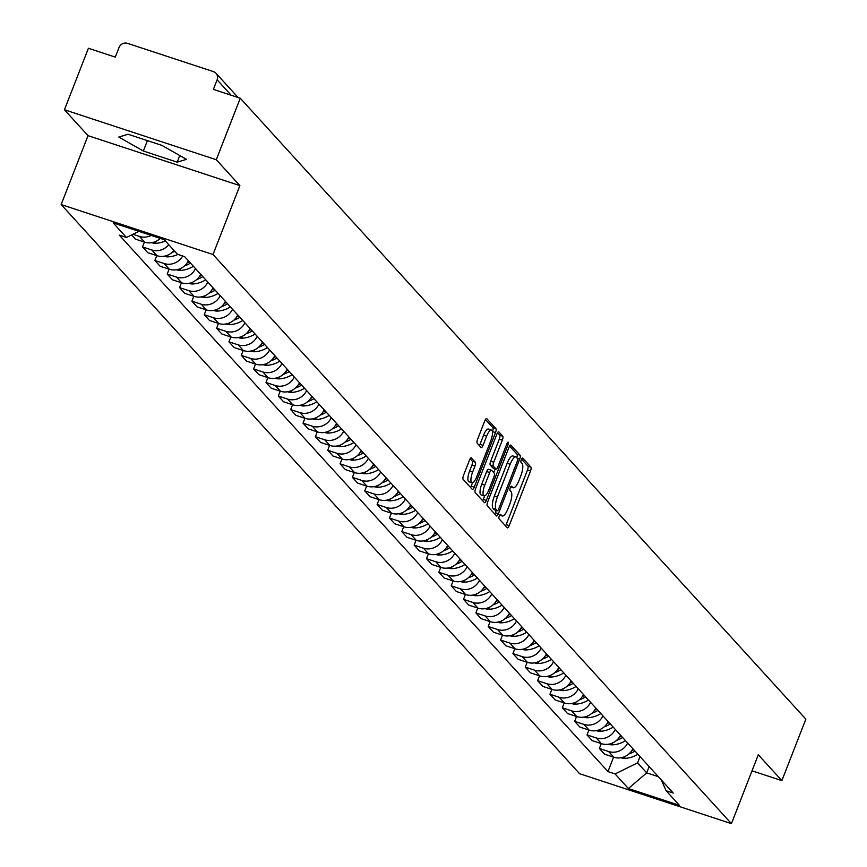 <?xml version="1.0" encoding="UTF-8"?>
<svg xmlns="http://www.w3.org/2000/svg" width="867" height="867" viewBox="0 0 867 867"><rect width="100%" height="100%" fill="white"/><g stroke="black" fill="none" stroke-linecap="round" stroke-linejoin="round"><path stroke-width="1.3" d="M499.305 515.995A2.308 0.715 108.2 0 0 499.013 518.715L507.271 527.775A3.295 1.019 108.2 0 0 507.423 527.884A3.295 1.019 108.2 0 0 509.232 525.597L530.517 471.009A3.295 1.019 108.2 0 0 530.918 467.118L522.671 458.058A2.308 0.715 108.2 0 0 522.563 457.982A2.308 0.715 108.2 0 0 521.295 459.586A2.308 0.715 108.2 0 0 521.013 462.306L522.075 463.477A10.556 3.262 108.2 0 1 520.785 475.907L519.008 480.459A10.556 3.262 108.2 0 1 513.221 487.763A10.556 3.262 108.2 0 1 512.733 487.438L511.671 486.268A2.308 0.715 108.2 0 0 511.563 486.192A2.308 0.715 108.2 0 0 510.295 487.785A2.308 0.715 108.2 0 0 510.013 490.505L511.086 491.687A10.556 3.262 108.2 0 1 509.785 504.117L508.008 508.669A10.556 3.262 108.2 0 1 502.221 515.973A10.556 3.262 108.2 0 1 501.744 515.648L500.671 514.467A2.308 0.715 108.2 0 0 500.562 514.402A2.308 0.715 108.2 0 0 499.305 515.995M471.442 457.906A3.295 1.019 108.2 0 0 471.29 457.809A3.295 1.019 108.2 0 0 469.481 460.084L463.509 475.409A3.295 1.019 108.2 0 0 463.108 479.288L472.277 489.356A3.295 1.019 108.2 0 0 472.428 489.454A3.295 1.019 108.2 0 0 474.227 487.178L495.512 432.579A3.295 1.019 108.2 0 0 495.924 428.699L486.755 418.631A3.295 1.019 108.2 0 0 486.604 418.533A3.295 1.019 108.2 0 0 484.794 420.809L477.587 439.309A3.295 1.019 108.2 0 0 477.175 443.2L481.098 447.502A3.295 1.019 108.2 0 0 481.25 447.61A3.295 1.019 108.2 0 0 483.06 445.324L486.636 436.155A8.822 2.731 108.2 0 1 491.47 430.043A8.822 2.731 108.2 0 1 490.798 440.718L476.785 476.655A8.822 2.731 108.2 0 1 471.941 482.756A8.822 2.731 108.2 0 1 472.623 472.092L474.964 466.099A3.295 1.019 108.2 0 0 475.365 462.219L471.106 457.798M213.011 254.519L239.877 185.614L216.284 159.723L240.267 98.231L805.844 719.144L781.871 780.636L758.289 754.745L731.423 823.65L213.011 254.519L61.156 204.558L579.568 773.689L731.423 823.65M487.677 501.928A3.295 1.019 108.2 0 0 487.265 505.819L496.433 515.876A3.295 1.019 108.2 0 0 496.585 515.984A3.295 1.019 108.2 0 0 498.395 513.697L519.68 459.109A3.295 1.019 108.2 0 0 520.081 455.218L510.912 445.161A3.295 1.019 108.2 0 0 510.761 445.053A3.295 1.019 108.2 0 0 508.962 447.339L487.677 501.928M484.35 502.622L475.181 492.554A3.295 1.019 108.2 0 1 475.593 488.674L496.878 434.074A3.295 1.019 108.2 0 1 498.688 431.788A3.295 1.019 108.2 0 1 498.839 431.896L502.762 436.199A3.295 1.019 108.2 0 1 502.351 440.089L493.724 462.23A3.295 1.019 108.2 0 0 493.312 466.11L495.913 468.971A3.295 1.019 108.2 0 0 496.065 469.069A3.295 1.019 108.2 0 0 497.875 466.793L506.87 443.741A2.308 0.715 108.2 0 1 508.127 442.137A2.308 0.715 108.2 0 1 507.954 444.934L486.311 500.443A3.295 1.019 108.2 0 1 484.501 502.719A3.295 1.019 108.2 0 1 484.35 502.622M216.284 159.723L64.44 109.762L88.412 48.27L115.289 57.114L119.017 47.533A6.719 6.297 -42.3 0 1 127.503 43.35L213.455 71.625A6.719 6.297 -42.3 0 1 216.013 73.283L238.089 97.516M64.44 109.762L88.022 135.653L61.156 204.558M240.267 98.231L213.39 89.388L217.118 79.807A6.719 6.297 -42.3 0 0 216.013 73.283M752.025 770.817L781.871 780.636M627.643 742.997A15.465 14.49 137.7 0 1 608.612 751.505L613.836 757.238A15.465 14.49 -42.3 0 0 632.867 748.73M613.836 757.238L604.581 754.192L599.357 748.459L601.243 743.604M608.612 751.505L599.357 748.459M588.899 730.047L587.002 734.902L592.226 740.635L601.492 743.68A15.465 14.49 -42.3 0 0 620.523 735.173M615.299 729.44A15.465 14.49 137.7 0 1 596.268 737.947L587.002 734.902M576.555 716.489L574.658 721.344L579.882 727.077L589.148 730.133A15.465 14.49 -42.3 0 0 608.179 721.626M602.955 715.882A15.465 14.49 137.7 0 1 583.924 724.389L574.658 721.344M564.2 702.942L562.315 707.786L567.538 713.53L576.793 716.576A15.465 14.49 -42.3 0 0 595.824 708.068M590.6 702.335A15.465 14.49 137.7 0 1 571.57 710.842L562.315 707.786M551.856 689.384L549.96 694.239L555.183 699.972L564.45 703.018A15.465 14.49 -42.3 0 0 583.48 694.51M578.256 688.777A15.465 14.49 137.7 0 1 559.226 697.285L549.96 694.239M539.512 675.827L537.616 680.682L542.84 686.415L552.106 689.46A15.465 14.49 -42.3 0 0 571.136 680.953M565.913 675.22A15.465 14.49 137.7 0 1 546.882 683.727L537.616 680.682M527.158 662.269L525.272 667.124L530.496 672.857L539.762 675.913A15.465 14.49 -42.3 0 0 558.792 667.406M553.569 661.673A15.465 14.49 137.7 0 1 534.538 670.18L525.272 667.124M514.814 648.722L512.928 653.577L518.152 659.31L527.407 662.355A15.465 14.49 -42.3 0 0 546.438 653.848M541.214 648.115A15.465 14.49 137.7 0 1 522.183 656.622L512.928 653.577M502.47 635.164L500.573 640.019L505.797 645.752L515.063 648.798A15.465 14.49 -42.3 0 0 534.094 640.29M528.87 634.557A15.465 14.49 137.7 0 1 509.839 643.065L500.573 640.019M490.126 621.606L488.229 626.462L493.453 632.195L502.719 635.251A15.465 14.49 -42.3 0 0 521.75 626.733M516.526 621A15.465 14.49 137.7 0 1 497.495 629.507L488.229 626.462M477.771 608.06L475.885 612.904L481.109 618.648L490.375 621.693A15.465 14.49 -42.3 0 0 509.395 613.186M504.171 607.453A15.465 14.49 137.7 0 1 485.152 615.96L475.885 612.904M465.427 594.502L463.531 599.357L468.754 605.09L478.02 608.135A15.465 14.49 -42.3 0 0 497.051 599.628M491.827 593.895A15.465 14.49 137.7 0 1 472.797 602.402L463.531 599.357M453.083 580.944L451.187 585.799L456.41 591.532L465.677 594.578A15.465 14.49 -42.3 0 0 484.707 586.07M479.484 580.337A15.465 14.49 137.7 0 1 460.453 588.845L451.187 585.799M440.739 567.386L438.843 572.242L444.067 577.975L453.333 581.031A15.465 14.49 -42.3 0 0 472.363 572.523M467.14 566.78A15.465 14.49 137.7 0 1 448.109 575.287L438.843 572.242M428.385 553.84L426.499 558.684L431.723 564.428L440.978 567.473A15.465 14.49 -42.3 0 0 460.009 558.966M454.785 553.233A15.465 14.49 137.7 0 1 435.754 561.74L426.499 558.684M416.041 540.282L414.144 545.137L419.368 550.87L428.634 553.915A15.465 14.49 -42.3 0 0 447.665 545.408M442.441 539.675A15.465 14.49 137.7 0 1 423.41 548.182L414.144 545.137M403.697 526.724L401.8 531.579L407.024 537.312L416.29 540.358A15.465 14.49 -42.3 0 0 435.321 531.85M430.097 526.117A15.465 14.49 137.7 0 1 411.066 534.625L401.8 531.579M391.342 513.166L389.456 518.022L394.68 523.755L403.946 526.811A15.465 14.49 -42.3 0 0 422.977 518.303M417.753 512.56A15.465 14.49 137.7 0 1 398.722 521.078L389.456 518.022M378.998 499.62L377.112 504.475L382.336 510.208L391.591 513.253A15.465 14.49 -42.3 0 0 410.622 504.746M405.398 499.013A15.465 14.49 137.7 0 1 386.368 507.52L377.112 504.475M366.654 486.062L364.758 490.917L369.981 496.65L379.247 499.695A15.465 14.49 -42.3 0 0 398.278 491.188M393.054 485.455A15.465 14.49 137.7 0 1 374.024 493.962L364.758 490.917M354.31 472.504L352.414 477.359L357.637 483.092L366.904 486.138A15.465 14.49 -42.3 0 0 385.934 477.63M380.711 471.897A15.465 14.49 137.7 0 1 361.68 480.405L352.414 477.359M341.956 458.957L340.07 463.802L345.294 469.546L354.549 472.591A15.465 14.49 -42.3 0 0 373.579 464.083M368.356 458.35A15.465 14.49 137.7 0 1 349.325 466.858L340.07 463.802M329.612 445.4L327.715 450.255L332.939 455.988L342.205 459.033A15.465 14.49 -42.3 0 0 361.236 450.526M356.012 444.793A15.465 14.49 137.7 0 1 336.981 453.3L327.715 450.255M317.268 431.842L315.371 436.697L320.595 442.43L329.861 445.475A15.465 14.49 -42.3 0 0 348.892 436.968M343.668 431.235A15.465 14.49 137.7 0 1 324.637 439.742L315.371 436.697M304.924 418.284L303.027 423.139L308.251 428.872L317.517 431.929A15.465 14.49 -42.3 0 0 336.548 423.421M331.324 417.677A15.465 14.49 137.7 0 1 312.293 426.185L303.027 423.139M292.569 404.737L290.683 409.582L295.907 415.326L305.162 418.371A15.465 14.49 -42.3 0 0 324.193 409.863M318.969 404.13A15.465 14.49 137.7 0 1 299.939 412.638L290.683 409.582M280.225 391.18L278.329 396.035L283.552 401.768L292.818 404.813A15.465 14.49 -42.3 0 0 311.849 396.306M306.625 390.573A15.465 14.49 137.7 0 1 287.595 399.08L278.329 396.035M267.881 377.622L265.985 382.477L271.208 388.21L280.475 391.255A15.465 14.49 -42.3 0 0 299.505 382.748M294.281 377.015A15.465 14.49 137.7 0 1 275.251 385.522L265.985 382.477M255.527 364.064L253.641 368.919L258.865 374.652L268.131 377.709A15.465 14.49 -42.3 0 0 287.161 369.201M281.938 363.457A15.465 14.49 137.7 0 1 262.907 371.976L253.641 368.919M243.183 350.517L241.297 355.372L246.521 361.106L255.776 364.151A15.465 14.49 -42.3 0 0 274.806 355.643M269.583 349.91A15.465 14.49 137.7 0 1 250.552 358.418L241.297 355.372M230.839 336.96L228.942 341.815L234.166 347.548L243.432 350.593A15.465 14.49 -42.3 0 0 262.463 342.086M257.239 336.353A15.465 14.49 137.7 0 1 238.208 344.86L228.942 341.815M218.495 323.402L216.598 328.257L221.822 333.99L231.088 337.035A15.465 14.49 -42.3 0 0 250.119 328.528M244.895 322.795A15.465 14.49 137.7 0 1 225.864 331.302L216.598 328.257M206.14 309.855L204.254 314.699L209.478 320.443L218.733 323.489A15.465 14.49 -42.3 0 0 237.764 314.981M232.54 309.248A15.465 14.49 137.7 0 1 213.51 317.755L204.254 314.699M193.796 296.297L191.9 301.152L197.123 306.885L206.389 309.931A15.465 14.49 -42.3 0 0 225.42 301.423M220.196 295.69A15.465 14.49 137.7 0 1 201.166 304.198L191.9 301.152M181.452 282.74L179.556 287.595L184.779 293.328L194.045 296.373A15.465 14.49 -42.3 0 0 213.076 287.866M207.852 282.133A15.465 14.49 137.7 0 1 188.822 290.64L179.556 287.595M169.108 269.182L167.212 274.037L172.435 279.77L181.702 282.826A15.465 14.49 -42.3 0 0 200.732 274.319M195.508 268.575A15.465 14.49 137.7 0 1 176.478 277.082L167.212 274.037M156.754 255.635L154.868 260.479L160.092 266.223L169.347 269.269A15.465 14.49 -42.3 0 0 188.377 260.761M182.655 255.982A15.465 14.49 137.7 0 1 164.123 263.535L154.868 260.479M144.41 242.077L142.513 246.932L147.737 252.665L157.003 255.711A15.465 14.49 -42.3 0 0 173.985 250.433M168.762 244.7A15.465 14.49 137.7 0 1 151.779 249.978L142.513 246.932M131.6 234.946L135.393 239.108L144.659 242.153A15.465 14.49 -42.3 0 0 160.254 238.382M151.172 235.39A15.465 14.49 137.7 0 1 139.435 236.42L132.933 234.285M640.03 756.588L637.581 762.862L646.684 772.855L658.324 776.68M649.134 766.58L646.684 772.855L628.402 788.537L615.104 773.938L637.581 762.862M661.283 779.932L666.127 790.726L679.425 805.324L628.402 788.537M138.883 231.348L126.452 237.482L119.31 235.13L607.962 771.587L615.104 773.938M126.452 237.482L113.154 222.884L164.177 239.671L177.475 254.269L184.606 256.621L673.258 793.077L666.127 790.726M239.877 185.614L88.022 135.653M128.067 134.255L118.79 137.073L143.348 151.021L177.193 162.162L186.47 159.344L161.912 145.396L128.067 134.255M613.587 757.162L607.962 771.587M179.772 155.54L177.193 162.162M147.401 140.617L143.348 151.021M505.559 525.901A3.295 1.019 108.2 0 0 506.198 524.6L527.483 470.001A3.295 1.019 108.2 0 0 527.884 466.121L521.5 459.109M516.797 457.678A3.295 1.019 108.2 0 0 517.046 454.221L509.59 446.039M494.721 514.001A3.295 1.019 108.2 0 0 495.36 512.7L496.249 510.414M497.235 510.696A2.308 0.715 108.2 0 0 497.344 510.771A2.308 0.715 108.2 0 0 498.601 509.167L517.285 461.244A2.308 0.715 108.2 0 0 517.577 458.524L516.45 457.288A10.556 3.262 108.2 0 0 515.963 456.963A10.556 3.262 108.2 0 0 510.175 464.268L497.409 497.029A10.556 3.262 108.2 0 0 496.108 509.46L497.235 510.696L494.201 509.698A2.308 0.715 108.2 0 0 494.298 509.763A2.308 0.715 108.2 0 0 494.428 509.774M513.405 456.291A10.556 3.262 108.2 0 0 512.928 455.966A10.556 3.262 108.2 0 0 507.141 463.271L510.175 464.268M494.201 509.698L493.074 508.463A10.556 3.262 108.2 0 1 494.363 496.022L507.141 463.271M497.506 432.774L499.717 435.201L502.762 436.199M493.215 468.082A3.295 1.019 108.2 0 1 493.03 468.072A3.295 1.019 108.2 0 1 492.879 467.974L490.278 465.113A3.295 1.019 108.2 0 1 490.679 461.233L499.316 439.092A3.295 1.019 108.2 0 0 499.717 435.201M495.22 468.798L493.724 472.634M484.664 495.87L483.277 499.435L486.311 500.443M484.761 485.206A8.822 2.731 108.2 0 0 484.079 495.87A8.822 2.731 108.2 0 0 488.923 489.768L493.854 477.099A3.295 1.019 108.2 0 0 494.266 473.219L491.665 470.358A3.295 1.019 108.2 0 0 491.513 470.261A3.295 1.019 108.2 0 0 489.703 472.537L484.761 485.206L481.727 484.209A8.822 2.731 108.2 0 0 481.044 494.873L484.079 495.87M491.329 470.25L488.62 469.361A3.295 1.019 108.2 0 0 488.468 469.264A3.295 1.019 108.2 0 0 486.669 471.54L489.703 472.537M481.727 484.209L486.669 471.54M482.637 500.747A3.295 1.019 108.2 0 0 483.277 499.435M471.941 482.756L468.906 481.759A8.822 2.731 108.2 0 1 469.589 471.095L471.919 465.102A3.295 1.019 108.2 0 0 472.331 461.222L470.12 458.784M491.47 430.043L488.435 429.046A8.822 2.731 108.2 0 0 483.602 435.147L486.636 436.155M479.386 445.627A3.295 1.019 108.2 0 0 480.025 444.327L483.602 435.147M492.423 431.733L492.478 431.582A3.295 1.019 108.2 0 0 492.889 427.691L485.433 419.509M470.564 487.482A3.295 1.019 108.2 0 0 471.193 486.181L472.526 482.756M637.874 754.225A25.555 23.94 137.7 0 1 625.345 758.354L624.879 758.387A8.486 7.955 137.7 0 1 621.13 757.715M628.911 753.943A25.555 23.94 -42.3 0 0 634.98 751.05M633.712 749.662A25.555 23.94 137.7 0 1 631.631 750.865M625.53 740.667A25.555 23.94 137.7 0 1 613.002 744.796L612.536 744.829A8.486 7.955 137.7 0 1 608.775 744.168M616.556 740.385A25.555 23.94 -42.3 0 0 622.636 737.492M621.368 736.105A25.555 23.94 137.7 0 1 619.287 737.308M613.175 727.11A25.555 23.94 137.7 0 1 600.658 731.249L600.181 731.271A8.486 7.955 137.7 0 1 596.431 730.61M604.212 726.828A25.555 23.94 -42.3 0 0 610.292 723.945M609.024 722.547A25.555 23.94 137.7 0 1 606.943 723.761M600.831 713.563A25.555 23.94 137.7 0 1 588.303 717.692L587.837 717.724A8.486 7.955 137.7 0 1 584.087 717.052M591.868 713.27A25.555 23.94 -42.3 0 0 597.937 710.387M596.68 709A25.555 23.94 137.7 0 1 594.589 710.203M588.487 700.005A25.555 23.94 137.7 0 1 575.959 704.134L575.493 704.167A8.486 7.955 137.7 0 1 571.743 703.495M579.524 699.723A25.555 23.94 -42.3 0 0 585.593 696.83M584.325 695.442A25.555 23.94 137.7 0 1 582.245 696.645M576.132 686.447A25.555 23.94 137.7 0 1 563.615 690.576L563.138 690.609A8.486 7.955 137.7 0 1 559.388 689.948M567.17 686.165A25.555 23.94 -42.3 0 0 573.25 683.283M571.982 681.885A25.555 23.94 137.7 0 1 569.901 683.088M563.788 672.89A25.555 23.94 137.7 0 1 551.26 677.029L550.794 677.051A8.486 7.955 137.7 0 1 547.044 676.39M554.826 672.608A25.555 23.94 -42.3 0 0 560.906 669.725M559.638 668.338A25.555 23.94 137.7 0 1 557.557 669.541M551.445 659.343A25.555 23.94 137.7 0 1 538.916 663.472L538.45 663.504A8.486 7.955 137.7 0 1 534.701 662.832M542.482 659.061A25.555 23.94 -42.3 0 0 548.551 656.167M547.294 654.78A25.555 23.94 137.7 0 1 545.202 655.983M539.101 645.785A25.555 23.94 137.7 0 1 526.572 649.914L526.106 649.947A8.486 7.955 137.7 0 1 522.346 649.285M530.138 645.503A25.555 23.94 -42.3 0 0 536.207 642.61M534.939 641.222A25.555 23.94 137.7 0 1 532.858 642.425M526.746 632.227A25.555 23.94 137.7 0 1 514.229 636.356L513.752 636.389A8.486 7.955 137.7 0 1 510.002 635.728M517.783 631.945A25.555 23.94 -42.3 0 0 523.863 629.063M522.595 627.665A25.555 23.94 137.7 0 1 520.514 628.878M514.402 618.68A25.555 23.94 137.7 0 1 501.874 622.809L501.408 622.831A8.486 7.955 137.7 0 1 497.658 622.17M505.439 618.388A25.555 23.94 -42.3 0 0 511.519 615.505M510.251 614.118A25.555 23.94 137.7 0 1 508.17 615.321M502.058 605.123A25.555 23.94 137.7 0 1 489.53 609.252L489.064 609.284A8.486 7.955 137.7 0 1 485.314 608.612M493.095 604.841A25.555 23.94 -42.3 0 0 499.164 601.947M497.896 600.56A25.555 23.94 137.7 0 1 495.816 601.763M489.714 591.565A25.555 23.94 137.7 0 1 477.186 595.694L476.72 595.727A8.486 7.955 137.7 0 1 472.959 595.065M480.741 591.283A25.555 23.94 -42.3 0 0 486.82 588.39M485.553 587.002A25.555 23.94 137.7 0 1 483.472 588.205M477.359 578.007A25.555 23.94 137.7 0 1 464.842 582.147L464.365 582.169A8.486 7.955 137.7 0 1 460.615 581.508M468.397 577.725A25.555 23.94 -42.3 0 0 474.477 574.843M473.209 573.445A25.555 23.94 137.7 0 1 471.128 574.658M465.015 564.46A25.555 23.94 137.7 0 1 452.487 568.589L452.021 568.622A8.486 7.955 137.7 0 1 448.272 567.95M456.053 564.168A25.555 23.94 -42.3 0 0 462.122 561.285M460.865 559.898A25.555 23.94 137.7 0 1 458.773 561.101M452.672 550.903A25.555 23.94 137.7 0 1 440.143 555.032L439.677 555.064A8.486 7.955 137.7 0 1 435.928 554.392M443.709 550.621A25.555 23.94 -42.3 0 0 449.778 547.727M448.51 546.34A25.555 23.94 137.7 0 1 446.429 547.543M440.317 537.345A25.555 23.94 137.7 0 1 427.799 541.474L427.323 541.507A8.486 7.955 137.7 0 1 423.573 540.845M431.354 537.063A25.555 23.94 -42.3 0 0 437.434 534.18M436.166 532.782A25.555 23.94 137.7 0 1 434.085 533.985M427.973 523.787A25.555 23.94 137.7 0 1 415.445 527.927L414.979 527.949A8.486 7.955 137.7 0 1 411.229 527.288M419.01 523.505A25.555 23.94 -42.3 0 0 425.09 520.623M423.822 519.235A25.555 23.94 137.7 0 1 421.741 520.438M415.629 510.24A25.555 23.94 137.7 0 1 403.101 514.369L402.635 514.402A8.486 7.955 137.7 0 1 398.885 513.73M406.666 509.959A25.555 23.94 -42.3 0 0 412.735 507.065M411.478 505.678A25.555 23.94 137.7 0 1 409.387 506.881M403.285 496.683A25.555 23.94 137.7 0 1 390.757 500.812L390.291 500.844A8.486 7.955 137.7 0 1 386.53 500.183M394.322 496.401A25.555 23.94 -42.3 0 0 400.391 493.507M399.123 492.12A25.555 23.94 137.7 0 1 397.043 493.323M390.93 483.125A25.555 23.94 137.7 0 1 378.413 487.254L377.936 487.287A8.486 7.955 137.7 0 1 374.186 486.625M381.968 482.843A25.555 23.94 -42.3 0 0 388.048 479.96M386.78 478.562A25.555 23.94 137.7 0 1 384.699 479.776M378.586 469.578A25.555 23.94 137.7 0 1 366.058 473.707L365.592 473.729A8.486 7.955 137.7 0 1 361.842 473.068M369.624 469.285A25.555 23.94 -42.3 0 0 375.704 466.403M374.436 465.015A25.555 23.94 137.7 0 1 372.355 466.218M366.242 456.02A25.555 23.94 137.7 0 1 353.714 460.149L353.248 460.182A8.486 7.955 137.7 0 1 349.499 459.51M357.28 455.739A25.555 23.94 -42.3 0 0 363.349 452.845M362.081 451.458A25.555 23.94 137.7 0 1 360 452.661M353.899 442.463A25.555 23.94 137.7 0 1 341.37 446.592L340.904 446.624A8.486 7.955 137.7 0 1 337.144 445.963M344.925 442.181A25.555 23.94 -42.3 0 0 351.005 439.287M349.737 437.9A25.555 23.94 137.7 0 1 347.656 439.103M341.544 428.905A25.555 23.94 137.7 0 1 329.026 433.045L328.55 433.067A8.486 7.955 137.7 0 1 324.8 432.405M332.581 428.623A25.555 23.94 -42.3 0 0 338.661 425.74M337.393 424.342A25.555 23.94 137.7 0 1 335.312 425.556M329.2 415.358A25.555 23.94 137.7 0 1 316.672 419.487L316.206 419.509A8.486 7.955 137.7 0 1 312.456 418.848M320.237 415.065A25.555 23.94 -42.3 0 0 326.306 412.183M325.049 410.795A25.555 23.94 137.7 0 1 322.957 411.998M316.856 401.8A25.555 23.94 137.7 0 1 304.328 405.929L303.862 405.962A8.486 7.955 137.7 0 1 300.112 405.29M307.893 401.519A25.555 23.94 -42.3 0 0 313.962 398.625M312.694 397.238A25.555 23.94 137.7 0 1 310.614 398.441M304.501 388.243A25.555 23.94 137.7 0 1 291.984 392.372L291.507 392.404A8.486 7.955 137.7 0 1 287.757 391.743M295.539 387.961A25.555 23.94 -42.3 0 0 301.618 385.078M300.35 383.68A25.555 23.94 137.7 0 1 298.27 384.883M292.157 374.685A25.555 23.94 137.7 0 1 279.629 378.825L279.163 378.846A8.486 7.955 137.7 0 1 275.413 378.185M283.195 374.403A25.555 23.94 -42.3 0 0 289.275 371.52M288.007 370.133A25.555 23.94 137.7 0 1 285.926 371.336M279.813 361.138A25.555 23.94 137.7 0 1 267.285 365.267L266.819 365.3A8.486 7.955 137.7 0 1 263.069 364.628M270.851 360.856A25.555 23.94 -42.3 0 0 276.92 357.963M275.663 356.575A25.555 23.94 137.7 0 1 273.571 357.778M267.469 347.58A25.555 23.94 137.7 0 1 254.941 351.709L254.475 351.742A8.486 7.955 137.7 0 1 250.715 351.081M258.507 347.299A25.555 23.94 -42.3 0 0 264.576 344.405M263.308 343.018A25.555 23.94 137.7 0 1 261.227 344.221M255.115 334.023A25.555 23.94 137.7 0 1 242.597 338.152L242.121 338.184A8.486 7.955 137.7 0 1 238.371 337.523M246.152 333.741A25.555 23.94 -42.3 0 0 252.232 330.858M250.964 329.46A25.555 23.94 137.7 0 1 248.883 330.674M242.771 320.476A25.555 23.94 137.7 0 1 230.243 324.605L229.777 324.626A8.486 7.955 137.7 0 1 226.027 323.965M233.808 320.183A25.555 23.94 -42.3 0 0 239.888 317.3M238.62 315.913A25.555 23.94 137.7 0 1 236.539 317.116M230.427 306.918A25.555 23.94 137.7 0 1 217.899 311.047L217.433 311.08A8.486 7.955 137.7 0 1 213.683 310.408M221.464 306.636A25.555 23.94 -42.3 0 0 227.533 303.743M226.265 302.355A25.555 23.94 137.7 0 1 224.185 303.558M218.083 293.36A25.555 23.94 137.7 0 1 205.555 297.489L205.089 297.522A8.486 7.955 137.7 0 1 201.328 296.861M209.11 293.079A25.555 23.94 -42.3 0 0 215.189 290.185M213.921 288.798A25.555 23.94 137.7 0 1 211.841 290.001M205.728 279.803A25.555 23.94 137.7 0 1 193.211 283.942L192.734 283.964A8.486 7.955 137.7 0 1 188.984 283.303M196.766 279.521A25.555 23.94 -42.3 0 0 202.845 276.638M201.577 275.24A25.555 23.94 137.7 0 1 199.497 276.454M193.384 266.256A25.555 23.94 137.7 0 1 180.856 270.385L180.39 270.406A8.486 7.955 137.7 0 1 176.64 269.745M184.422 265.963A25.555 23.94 -42.3 0 0 190.491 263.08M189.234 261.693A25.555 23.94 137.7 0 1 187.142 262.896M177.919 254.41A25.555 23.94 137.7 0 1 168.512 256.827L168.046 256.86A8.486 7.955 137.7 0 1 164.286 256.188M172.078 252.416A25.555 23.94 -42.3 0 0 174.809 251.343M165.348 240.961A25.555 23.94 137.7 0 1 156.168 243.269L155.692 243.302A8.486 7.955 137.7 0 1 151.942 242.641M159.723 238.858A25.555 23.94 -42.3 0 0 160.688 238.523M151.779 249.978L157.003 255.711M164.123 263.535L169.347 269.269M176.478 277.082L181.702 282.826M188.822 290.64L194.045 296.373M201.166 304.198L206.389 309.931M213.51 317.755L218.733 323.489M225.864 331.302L231.088 337.035M238.208 344.86L243.432 350.593M250.552 358.418L255.776 364.151M262.907 371.976L268.131 377.709M275.251 385.522L280.475 391.255M287.595 399.08L292.818 404.813M299.939 412.638L305.162 418.371M312.293 426.185L317.517 431.929M324.637 439.742L329.861 445.475M336.981 453.3L342.205 459.033M349.325 466.858L354.549 472.591M361.68 480.405L366.904 486.138M374.024 493.962L379.247 499.695M386.368 507.52L391.591 513.253M398.722 521.078L403.946 526.811M411.066 534.625L416.29 540.358M423.41 548.182L428.634 553.915M435.754 561.74L440.978 567.473M448.109 575.287L453.333 581.031M460.453 588.845L465.677 594.578M472.797 602.402L478.02 608.135M485.152 615.96L490.375 621.693M497.495 629.507L502.719 635.251M509.839 643.065L515.063 648.798M522.183 656.622L527.407 662.355M534.538 670.18L539.762 675.913M546.882 683.727L552.106 689.46M559.226 697.285L564.45 703.018M571.57 710.842L576.793 716.576M583.924 724.389L589.148 730.133M596.268 737.947L601.492 743.68M139.435 236.42L144.659 242.153M231.175 95.24L217.118 79.807M499.793 514.998L501.744 515.648M510.793 486.799L512.733 487.438M527.884 466.121L530.918 467.118M527.483 470.001L530.517 471.009M506.198 524.6L509.232 525.597M517.046 454.221L520.081 455.218M517.426 458.361L519.68 459.109M495.36 512.7L498.395 513.697M494.363 496.022L497.409 497.029M493.074 508.463L496.108 509.46M499.316 439.092L502.351 440.089M490.679 461.233L493.724 462.23M490.278 465.113L493.312 466.11M492.879 467.974L495.913 468.971M506.577 444.478L507.954 444.934M472.331 461.222L475.365 462.219M471.919 465.102L474.964 466.099M469.589 471.095L472.623 472.092M480.025 444.327L483.06 445.324M492.889 427.691L495.924 428.699M492.478 431.582L495.512 432.579M471.193 486.181L474.227 487.178M623.655 757.043L624.879 758.387M624.023 756.902L625.345 758.354M611.311 743.485L612.536 744.829M611.679 743.344L613.002 744.796M598.956 729.927L600.181 731.271M599.335 729.797L600.658 731.249M586.612 716.38L587.837 717.724M586.981 716.24L588.303 717.692M574.268 702.823L575.493 704.167M574.637 702.682L575.959 704.134M561.924 689.265L563.138 690.609M562.293 689.124L563.615 690.576M549.57 675.707L550.794 677.051M549.938 675.577L551.26 677.029M537.226 662.16L538.45 663.504M537.594 662.02L538.916 663.472M524.882 648.603L526.106 649.947M525.25 648.462L526.572 649.914M512.538 635.045L513.752 636.389M512.906 634.915L514.229 636.356M500.183 621.498L501.408 622.831M500.552 621.357L501.874 622.809M487.839 607.94L489.064 609.284M488.208 607.8L489.53 609.252M475.495 594.383L476.72 595.727M475.864 594.242L477.186 595.694M463.141 580.825L464.365 582.169M463.52 580.695L464.842 582.147M450.797 567.278L452.021 568.622M451.165 567.137L452.487 568.589M438.453 553.72L439.677 555.064M438.821 553.58L440.143 555.032M426.109 540.163L427.323 541.507M426.477 540.022L427.799 541.474M413.754 526.605L414.979 527.949M414.123 526.475L415.445 527.927M401.41 513.058L402.635 514.402M401.779 512.917L403.101 514.369M389.066 499.5L390.291 500.844M389.435 499.359L390.757 500.812M376.722 485.943L377.936 487.287M377.091 485.813L378.413 487.254M364.368 472.396L365.592 473.729M364.736 472.255L366.058 473.707M352.024 458.838L353.248 460.182M352.392 458.697L353.714 460.149M339.68 445.28L340.904 446.624M340.048 445.139L341.37 446.592M327.325 431.723L328.55 433.067M327.704 431.593L329.026 433.045M314.981 418.176L316.206 419.509M315.35 418.035L316.672 419.487M302.637 404.618L303.862 405.962M303.006 404.477L304.328 405.929M290.293 391.06L291.507 392.404M290.662 390.919L291.984 392.372M277.939 377.503L279.163 378.846M278.307 377.373L279.629 378.825M265.595 363.956L266.819 365.3M265.963 363.815L267.285 365.267M253.251 350.398L254.475 351.742M253.619 350.257L254.941 351.709M240.907 336.84L242.121 338.184M241.275 336.71L242.597 338.152M228.552 323.293L229.777 324.626M228.921 323.153L230.243 324.605M216.208 309.736L217.433 311.08M216.577 309.595L217.899 311.047M203.864 296.178L205.089 297.522M204.233 296.037L205.555 297.489M191.509 282.62L192.734 283.964M191.889 282.49L193.211 283.942M179.166 269.073L180.39 270.406M179.534 268.933L180.856 270.385M166.822 255.516L168.046 256.86M167.19 255.375L168.512 256.827M154.478 241.958L155.692 243.302M154.846 241.817L156.168 243.269M499.706 515.139L502.221 515.973M510.706 486.929L513.221 487.763M494.298 509.763L497.344 510.771M512.928 455.966L515.963 456.963M493.03 468.072L496.065 469.069M488.468 469.264L491.513 470.261"/></g></svg>
